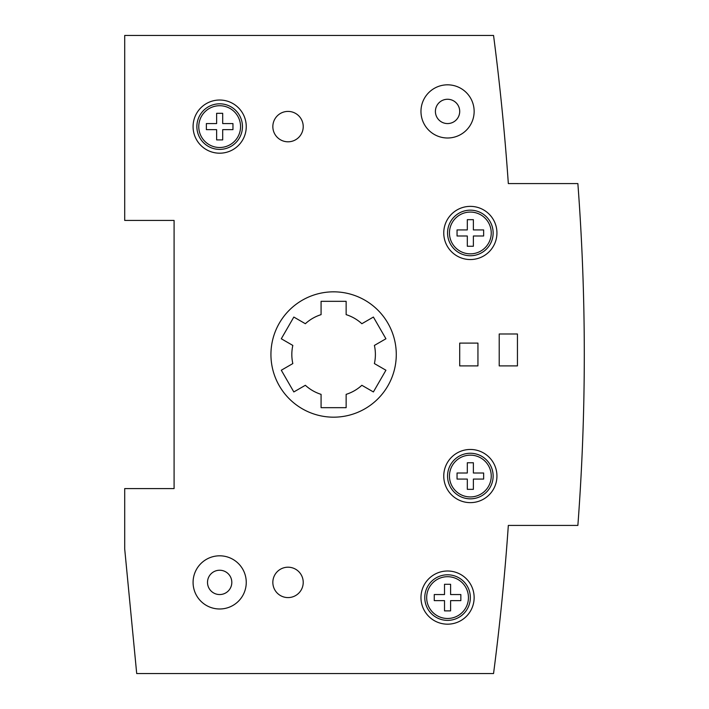 <?xml version="1.0" encoding="UTF-8"?>
<svg xmlns="http://www.w3.org/2000/svg" width="709" height="709" viewBox="0 0 709 709"><rect width="100%" height="100%" fill="white"/><g stroke="black" fill="none" stroke-linecap="round" stroke-linejoin="round"><path stroke-width="1.06" d="M584.296 354.5A2278.939 2278.939 0 0 0 577.87 183.578L508.326 183.578A2468.853 2468.853 0 0 0 493.553 35.45L124.704 35.45L124.704 220.428L174.086 220.428L174.086 488.581L124.704 488.581L124.704 548.979L136.704 673.55L493.553 673.55A2468.853 2468.853 0 0 0 508.326 525.422L577.87 525.422A2278.939 2278.939 0 0 0 584.296 354.5M219.666 570.24A12.15 12.15 0 0 0 207.507 582.399A12.15 12.15 0 0 0 219.666 594.55A12.15 12.15 0 0 0 231.816 582.399A12.15 12.15 0 0 0 219.666 570.24M219.666 555.812A26.587 26.587 0 0 1 246.253 582.399A26.587 26.587 0 0 1 219.666 608.987A26.587 26.587 0 0 1 193.078 582.399A26.587 26.587 0 0 1 219.666 555.812M447.556 99.26A12.15 12.15 0 0 0 435.406 111.41A12.15 12.15 0 0 0 447.556 123.57A12.15 12.15 0 0 0 459.707 111.41A12.15 12.15 0 0 0 447.556 99.26M447.556 84.823A26.587 26.587 0 0 1 474.144 111.41A26.587 26.587 0 0 1 447.556 137.998A26.587 26.587 0 0 1 420.969 111.41A26.587 26.587 0 0 1 447.556 84.823M459.707 343.103L477.946 343.103L477.946 365.897L459.707 365.897L459.707 343.103M499.216 333.992L517.446 333.992L517.446 365.897L499.216 365.897L499.216 333.992M219.666 100.022A26.587 26.587 0 0 1 246.253 126.61A26.587 26.587 0 0 1 219.666 153.197A26.587 26.587 0 0 1 193.078 126.61A26.587 26.587 0 0 1 219.666 100.022M447.556 571.002A26.587 26.587 0 0 1 474.144 597.59A26.587 26.587 0 0 1 447.556 624.177A26.587 26.587 0 0 1 420.969 597.59A26.587 26.587 0 0 1 447.556 571.002M470.342 206.372A26.587 26.587 0 0 1 496.938 232.96A26.587 26.587 0 0 1 470.342 259.547A26.587 26.587 0 0 1 443.754 232.96A26.587 26.587 0 0 1 470.342 206.372M470.342 449.462A26.587 26.587 0 0 1 496.938 476.049A26.587 26.587 0 0 1 470.342 502.637A26.587 26.587 0 0 1 443.754 476.049A26.587 26.587 0 0 1 470.342 449.462M288.031 567.2A15.19 15.19 0 0 1 303.222 582.399A15.19 15.19 0 0 1 288.031 597.59A15.19 15.19 0 0 1 272.841 582.399A15.19 15.19 0 0 1 288.031 567.2M333.611 291.833A62.667 62.667 0 0 1 396.278 354.5A62.667 62.667 0 0 1 333.611 417.176A62.667 62.667 0 0 1 270.935 354.5A62.667 62.667 0 0 1 333.611 291.833M288.031 111.41A15.19 15.19 0 0 0 272.841 126.61A15.19 15.19 0 0 0 288.031 141.8A15.19 15.19 0 0 0 303.222 126.61A15.19 15.19 0 0 0 288.031 111.41M292.826 345.425L281.296 338.769L293.827 317.056L305.357 323.721A41.778 41.778 0 0 1 321.08 314.645L321.08 301.325L346.143 301.325L346.143 314.645A41.778 41.778 0 0 1 361.856 323.721L373.395 317.056L385.926 338.769L374.396 345.425A41.778 41.778 0 0 1 374.396 363.575L385.926 370.231L373.395 391.944L361.856 385.288A41.778 41.778 0 0 1 346.143 394.355L346.143 407.675L321.08 407.675L321.08 394.355A41.778 41.778 0 0 1 305.357 385.288L293.827 391.944L281.296 370.231L292.826 363.575A41.778 41.778 0 0 1 292.826 345.425M219.666 149.395A22.785 22.785 0 0 0 242.451 126.61A22.785 22.785 0 0 0 219.666 103.815A22.785 22.785 0 0 0 196.872 126.61A22.785 22.785 0 0 0 219.666 149.395M219.666 147.499A20.889 20.889 0 0 0 240.555 126.61A20.889 20.889 0 0 0 219.666 105.721A20.889 20.889 0 0 0 198.768 126.61A20.889 20.889 0 0 0 219.666 147.499M216.626 113.316L222.697 113.316L222.697 123.57L232.96 123.57L232.96 129.65L222.697 129.65L222.697 139.903L216.626 139.903L216.626 129.65L206.372 129.65L206.372 123.57L216.626 123.57L216.626 113.316L222.697 113.316L222.697 123.57L232.96 123.57L232.96 129.65L222.697 129.65L222.697 139.903L216.626 139.903L216.626 129.65L206.372 129.65L206.372 123.57L216.626 123.57L216.626 113.316M447.556 620.375A22.785 22.785 0 0 0 470.342 597.59A22.785 22.785 0 0 0 447.556 574.795A22.785 22.785 0 0 0 424.771 597.59A22.785 22.785 0 0 0 447.556 620.375M447.556 618.478A20.889 20.889 0 0 0 468.445 597.59A20.889 20.889 0 0 0 447.556 576.701A20.889 20.889 0 0 0 426.667 597.59A20.889 20.889 0 0 0 447.556 618.478M444.516 584.296L450.596 584.296L450.596 594.55L460.85 594.55L460.85 600.629L450.596 600.629L450.596 610.883L444.516 610.883L444.516 600.629L434.262 600.629L434.262 594.55L444.516 594.55L444.516 584.296L450.596 584.296L450.596 594.55L460.85 594.55L460.85 600.629L450.596 600.629L450.596 610.883L444.516 610.883L444.516 600.629L434.262 600.629L434.262 594.55L444.516 594.55L444.516 584.296M470.342 255.745A22.785 22.785 0 0 0 493.136 232.96A22.785 22.785 0 0 0 470.342 210.165A22.785 22.785 0 0 0 447.556 232.96A22.785 22.785 0 0 0 470.342 255.745M470.342 253.849A20.889 20.889 0 0 0 491.24 232.96A20.889 20.889 0 0 0 470.342 212.071A20.889 20.889 0 0 0 449.453 232.96A20.889 20.889 0 0 0 470.342 253.849M467.311 219.666L473.382 219.666L473.382 229.92L483.635 229.92L483.644 236L473.382 236L473.382 246.253L467.311 246.253L467.311 236L457.057 236L457.048 229.92L467.311 229.92L467.311 219.666L473.382 219.666L473.382 229.92L483.644 229.92L483.644 236L473.382 236L473.382 246.253L467.311 246.253L467.311 236L457.048 236L457.048 229.92L467.311 229.92L467.311 219.666M470.342 498.835A22.785 22.785 0 0 0 493.136 476.049A22.785 22.785 0 0 0 470.342 453.255A22.785 22.785 0 0 0 447.556 476.049A22.785 22.785 0 0 0 470.342 498.835M470.342 496.938A20.889 20.889 0 0 0 491.24 476.049A20.889 20.889 0 0 0 470.342 455.151A20.889 20.889 0 0 0 449.453 476.049A20.889 20.889 0 0 0 470.342 496.938M467.311 462.755L473.382 462.755L473.382 473.009L483.635 473.009L483.644 479.08L473.382 479.08L473.382 489.343L467.311 489.343L467.311 479.08L457.057 479.08L457.048 473.009L467.311 473.009L467.311 462.755L473.382 462.755L473.382 473.009L483.644 473.009L483.644 479.08L473.382 479.08L473.382 489.343L467.311 489.343L467.311 479.08L457.048 479.08L457.048 473.009L467.311 473.009L467.311 462.755M546.311 183.578L508.326 183.578M546.311 525.422L508.326 525.422"/></g></svg>

